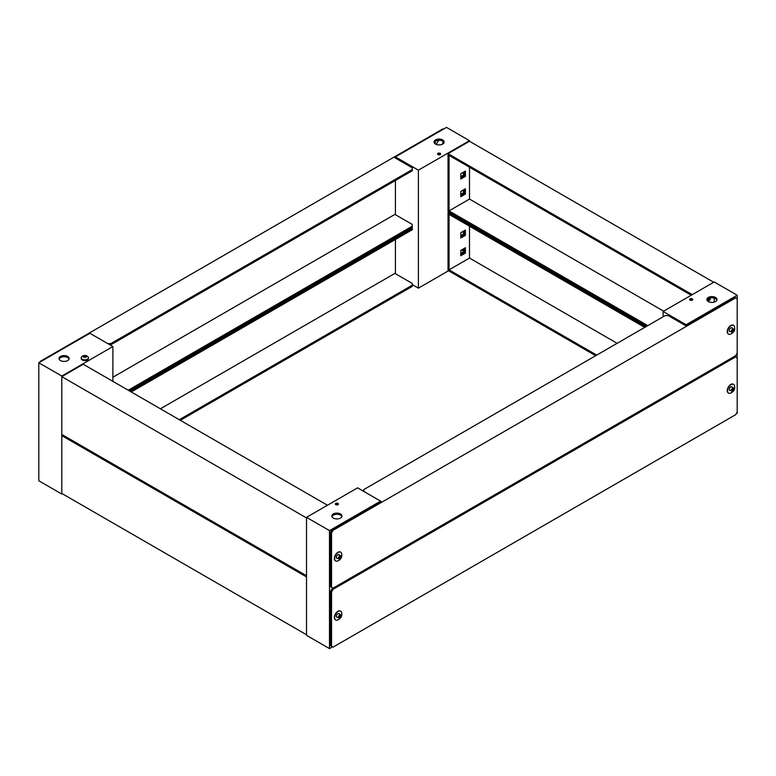 <?xml version="1.0" encoding="UTF-8"?>
<svg xmlns="http://www.w3.org/2000/svg" width="776" height="776" viewBox="0 0 776 776"><rect width="100%" height="100%" fill="white"/><g stroke="black" fill="none" stroke-linecap="round" stroke-linejoin="round"><path stroke-width="1.16" d="M130.252 391.395L412.269 228.571L412.269 227.387L129.233 390.803M179.295 419.709L412.269 285.209L412.269 286.383L180.323 420.301M394.897 273.404L160.399 408.797L394.897 273.404L412.269 283.434L412.269 285.209M131.27 391.977L412.269 229.754L412.269 228.571M62.303 493.749L61.789 494.04L61.789 376.05L112.879 346.552L112.879 381.365M61.789 376.05L38.8 362.78L38.8 480.771L61.789 494.04M38.8 362.78L89.89 333.282L112.879 346.552M60.509 356.436A5.054 2.92 180 0 1 66.028 355.806A5.054 2.92 180 0 1 69.151 358.502A5.054 2.92 180 0 1 64.088 361.422A5.054 2.92 180 0 1 59.034 358.502A5.054 2.92 180 0 1 60.509 356.436M69.045 359.094A5.054 2.92 0 0 0 65.543 356.882A5.054 2.92 0 0 0 60.509 357.62A5.054 2.92 0 0 0 59.141 359.094M81.218 357.736L81.218 358.502A3.608 2.085 0 0 0 84.836 360.588A3.608 2.085 0 0 0 88.445 358.502L88.445 357.736A3.608 2.085 180 0 1 84.836 359.821A3.608 2.085 180 0 1 81.218 357.736A3.608 2.085 180 0 1 81.771 356.63C83.818 355.039 85.855 355.039 87.892 356.63A3.608 2.085 180 0 1 88.445 357.736M87.387 356.262A3.608 2.085 180 0 1 87.892 356.63M84.225 356.291L83.362 356A1.746 1.009 180 0 1 83.886 355.699L85.777 355.699A1.746 1.009 180 0 1 86.301 356L85.438 356.291L86.301 357.096A1.746 1.009 180 0 1 85.777 357.397L84.836 356.64L83.886 357.397A1.746 1.009 180 0 1 83.362 357.096L84.225 356.291L84.429 356.941M85.244 356.941L85.438 356.291M84.836 356.64L84.836 355.941M443.435 129.165L442.921 128.874L40.333 361.306L39.818 362.188M107.767 343.603L110.832 343.603L412.269 169.575L412.269 167.81L394.897 157.78L395.411 157.48M40.333 361.306L40.847 361.597M394.897 214.409L112.879 377.233L394.897 214.409L412.269 224.439L412.269 227.387M110.832 343.603L110.832 344.786L412.269 170.759L412.269 169.575M110.832 344.786L109.814 344.786M128.205 390.212L412.269 226.214M465.406 194.058L465.406 188.752L460.798 191.41L460.798 196.716L465.406 194.058L464.378 193.466L464.378 189.344L464.378 193.466L460.798 195.533L464.378 193.466L463.359 192.885L460.798 194.359M465.406 176.365L465.406 171.05L460.798 173.708L460.798 179.013L465.406 176.365L464.378 175.774L460.798 177.84L464.378 175.774L464.378 171.641L464.378 175.774L463.359 175.182L460.798 176.656M465.406 253.054L465.406 247.748L460.798 250.396L460.798 255.711L465.406 253.054L464.378 252.462L460.798 254.528L464.378 252.462L464.378 248.339L464.378 252.462L463.359 251.87L460.798 253.345M465.406 235.351L465.406 230.045L460.798 232.703L460.798 238.009L465.406 235.351L464.378 234.769L464.378 230.637L464.378 234.769L460.798 236.835L464.378 234.769L463.359 234.177L460.798 235.652M448.538 270.756L418.4 288.158L418.4 170.167L469.49 140.669L469.49 141.261L713.697 282.251M463.359 189.926L463.359 192.885M463.359 172.233L463.359 175.182M463.359 248.921L463.359 251.87M463.359 231.229L463.359 234.177M418.4 170.167L395.411 156.898L446.501 127.4L469.49 140.669M442.669 144.064A5.054 2.92 180 0 1 437.15 144.695A5.054 2.92 180 0 1 434.036 141.998A5.054 2.92 180 0 1 439.09 139.079A5.054 2.92 180 0 1 444.144 141.998A5.054 2.92 180 0 1 442.669 144.064M440.176 154.599A1.533 0.883 180 0 1 438.498 154.793A1.533 0.883 180 0 1 437.557 153.978A1.533 0.883 180 0 1 439.09 153.085A1.533 0.883 180 0 1 440.623 153.978A1.533 0.883 180 0 1 440.176 154.599M395.411 156.898L395.411 158.071M395.411 180.488L395.411 214.709M395.411 239.483L395.411 273.705M412.269 284.617L418.4 288.158M439.061 140.262A5.597 3.23 120 0 0 436.432 144.481M435.258 143.899L435.258 141.271M442.32 144.239A5.597 3.23 120 0 0 443.048 141.358M444.047 142.59A5.054 2.92 0 0 0 439.09 140.262A5.054 2.92 0 0 0 434.133 142.59M440.235 154.56A1.533 0.883 0 0 0 437.945 154.56M461.565 249.959L463.359 250.987L461.565 249.959M306.51 576.927L306.51 634.739L61.789 493.449L61.789 435.637L306.51 576.927M62.807 435.045L61.789 435.637M306.51 517.932L306.51 575.743L61.789 434.453L61.789 376.641L306.51 517.932M327.462 505.244L83.245 364.254L61.789 376.641M595.677 355.699L448.033 270.455L448.033 212.643L449.052 212.052M448.033 212.643L645.748 326.793M596.705 355.107L449.052 269.864L449.052 214.409L644.73 327.385M449.052 269.864L469.49 258.069L617.133 343.312M469.49 226.214L469.49 258.069M646.767 326.201L448.033 211.46L448.033 153.648L469.49 141.261M448.033 153.648L692.24 294.647M707.857 301.263L710.118 299.953L709.099 299.361L709.099 298.265L709.099 299.361L707.149 300.487L709.099 299.361L708.09 298.779M647.795 325.61L449.052 210.878L449.052 155.423L691.222 295.229M449.052 210.878L469.49 199.073L663.625 311.157M469.49 167.218L469.49 199.073M737.2 353.051L735.667 355.699L333.079 588.13L331.546 587.248L331.546 532.976L333.079 530.318L735.667 297.887L737.2 298.77L737.2 412.037L735.667 414.694L333.079 647.126L331.546 646.243L331.546 591.972L333.079 589.314L735.667 356.882L737.2 357.765M735.667 297.887L734.649 297.295L685.596 325.61L668.233 315.589L665.168 315.589L363.731 489.617L363.731 491.383M380.589 501.713L380.589 501.121L357.6 487.842L306.51 517.34L306.51 635.331L329.499 648.6L329.499 530.619L380.589 501.121L381.103 501.412L332.06 529.727L333.079 530.318M331.546 532.976L330.527 532.385L332.06 529.727M330.527 532.385L330.527 586.656L331.546 587.248M329.499 530.619L306.51 517.34M333.331 513.945A5.054 2.92 180 0 1 338.85 513.314A5.054 2.92 180 0 1 341.964 516.011A5.054 2.92 180 0 1 336.91 518.931A5.054 2.92 180 0 1 331.856 516.011A5.054 2.92 180 0 1 333.331 513.945M335.824 503.411A1.533 0.883 180 0 1 337.502 503.217A1.533 0.883 180 0 1 338.443 504.041A1.533 0.883 180 0 1 336.91 504.924A1.533 0.883 180 0 1 335.377 504.041A1.533 0.883 180 0 1 335.824 503.411M332.565 646.835L329.499 648.6M341.867 516.603A5.054 2.92 0 0 0 338.365 514.401A5.054 2.92 0 0 0 333.331 515.128A5.054 2.92 0 0 0 331.953 516.603M338.055 504.633A1.533 0.883 0 0 0 335.824 504.594A1.533 0.883 0 0 0 335.765 504.633M339.461 614.534C339.645 612.497 336.454 613.661 336.396 616.299C336.212 618.336 339.403 617.172 339.461 614.534M335.533 619.869A5.054 2.92 -60 0 1 335.407 619.801A5.054 2.92 -60 0 1 335.407 613.962A5.054 2.92 -60 0 1 340.46 611.042A5.054 2.92 -60 0 1 340.586 611.119M341.605 612.39C342.361 616.251 340.877 618.831 337.143 620.121A5.054 2.92 -60 0 1 335.659 619.946A5.054 2.92 -60 0 1 335.659 614.107A5.054 2.92 -60 0 1 340.712 611.187A5.054 2.92 -60 0 1 341.605 612.38M338.287 617.395C339.316 614.524 340.334 613.932 341.353 615.63C340.334 618.501 339.306 619.093 338.287 617.395M339.917 614.98L341.062 616.328L340.683 615.038M341.062 616.328L340.839 616.901L339.82 616.309L339.209 616.804L340.043 617.89L340.839 616.901M340.043 617.89L338.579 617.764L338.802 616.125L339.946 614.825M341.062 615.261L340.043 614.873M340.043 615.737L339.82 616.309M339.461 555.538C339.645 553.501 336.454 554.665 336.396 557.313C336.212 559.351 339.403 558.187 339.461 555.538M335.533 560.873A5.054 2.92 -60 0 1 335.407 560.805A5.054 2.92 -60 0 1 335.407 554.966A5.054 2.92 -60 0 1 340.46 552.046A5.054 2.92 -60 0 1 340.586 552.124M337.143 561.126A5.054 2.92 -60 0 1 335.659 560.951A5.054 2.92 -60 0 1 335.659 555.112A5.054 2.92 -60 0 1 340.712 552.192A5.054 2.92 -60 0 1 341.605 553.395C342.361 557.265 340.877 559.835 337.143 561.126M338.287 558.4C339.316 555.529 340.334 554.937 341.353 556.635C340.334 559.506 339.306 560.097 338.287 558.4M339.917 555.985L341.062 557.333L340.683 556.043M341.062 557.333L340.839 557.905L339.82 557.313L339.209 557.818L340.043 558.895L340.839 557.905M340.043 558.895L338.579 558.768L338.802 557.129L339.946 555.829M341.062 556.266L340.043 555.878M340.043 556.741L339.82 557.313M735.667 356.882L734.649 356.291L685.596 384.605M381.103 560.408L332.06 588.722L333.079 589.314M331.546 591.972L330.527 591.38L332.06 588.722M330.527 591.38L330.527 645.651L331.546 646.243M686.11 325.319L686.11 324.727L737.2 295.229L714.211 281.96L663.121 311.457L663.121 316.763M710.118 299.953L710.118 297.955M737.2 295.229L737.2 298.77M737.2 412.037L737.2 413.22L736.182 413.812M686.11 324.727L663.121 311.457M715.491 301.573A5.054 2.92 180 0 1 709.972 302.204A5.054 2.92 180 0 1 706.849 299.507A5.054 2.92 180 0 1 711.912 296.587A5.054 2.92 180 0 1 716.966 299.507A5.054 2.92 180 0 1 715.491 301.573M692.25 300.137A1.533 0.883 180 0 1 690.582 300.331A1.533 0.883 180 0 1 689.631 299.507A1.533 0.883 180 0 1 691.164 298.624A1.533 0.883 180 0 1 692.706 299.507A1.533 0.883 180 0 1 692.25 300.137M714.211 302.106L714.211 298.091M716.859 300.099A5.054 2.92 0 0 0 711.912 297.771A5.054 2.92 0 0 0 706.955 300.099M692.318 300.099A1.533 0.883 0 0 0 690.019 300.099M732.35 387.709C732.525 385.672 729.343 386.836 729.285 389.474C729.101 391.511 732.292 390.347 732.35 387.709M728.412 393.034A5.054 2.92 -60 0 1 728.286 392.966A5.054 2.92 -60 0 1 728.286 387.127A5.054 2.92 -60 0 1 733.339 384.207A5.054 2.92 -60 0 1 733.465 384.285M730.022 393.286A5.054 2.92 -60 0 1 728.538 393.122A5.054 2.92 -60 0 1 728.538 387.282A5.054 2.92 -60 0 1 733.601 384.363A5.054 2.92 -60 0 1 734.494 385.556C735.241 389.426 733.757 392.006 730.022 393.286M731.167 390.57C732.195 387.69 733.213 387.098 734.241 388.795C733.213 391.667 732.195 392.258 731.167 390.57M732.806 388.155L733.941 389.503L733.562 388.213M733.941 389.503L733.718 390.076L732.699 389.484L731.904 390.474L732.922 391.065L733.718 390.076M732.922 391.065L731.467 390.929L731.69 389.29L732.835 387.99M733.941 388.427L732.922 388.048M732.922 388.912L732.699 389.484M732.35 328.714C732.525 326.677 729.343 327.841 729.285 330.479C729.101 332.516 732.292 331.352 732.35 328.714M728.412 334.049A5.054 2.92 -60 0 1 728.286 333.981A5.054 2.92 -60 0 1 728.286 328.132A5.054 2.92 -60 0 1 733.339 325.212A5.054 2.92 -60 0 1 733.465 325.299M730.022 334.301A5.054 2.92 -60 0 1 728.538 334.126A5.054 2.92 -60 0 1 728.538 328.287A5.054 2.92 -60 0 1 733.601 325.367A5.054 2.92 -60 0 1 734.494 326.56C735.241 330.43 733.757 333.011 730.022 334.301M731.167 331.575C732.195 328.694 733.213 328.112 734.241 329.8C733.213 332.681 732.195 333.263 731.167 331.575M732.806 329.16L733.941 330.508L733.562 329.218M733.941 330.508L733.718 331.08L732.699 330.489L731.904 331.478L732.922 332.07L733.718 331.08M732.922 332.07L731.467 331.934L731.69 330.295L732.835 328.995M733.941 329.441L732.922 329.053M732.922 329.916L732.699 330.489M339.849 615.465L340.868 616.057M340.868 615.756L339.849 615.164M339.432 616.532L340.46 617.124M339.209 616.804L340.237 617.395M338.695 617.463L339.316 617.822M338.666 617.55L339.19 617.851M339.849 556.47L340.868 557.061M340.868 556.761L339.849 556.179M339.432 557.537L340.46 558.128M339.209 557.818L340.237 558.4M338.695 558.468L339.316 558.827M338.666 558.555L339.19 558.856M732.728 388.64L733.747 389.222M733.747 388.931L732.728 388.339M732.311 389.707L733.339 390.289M732.098 389.979L733.116 390.57M731.545 390.726L732.069 391.026M732.728 329.645L733.747 330.227M733.747 329.936L732.728 329.344M732.311 330.712L733.339 331.303M732.098 330.983L733.116 331.575M731.545 331.73L732.069 332.031M338.705 617.453L339.374 617.832M338.705 558.458L339.374 558.846"/></g></svg>
